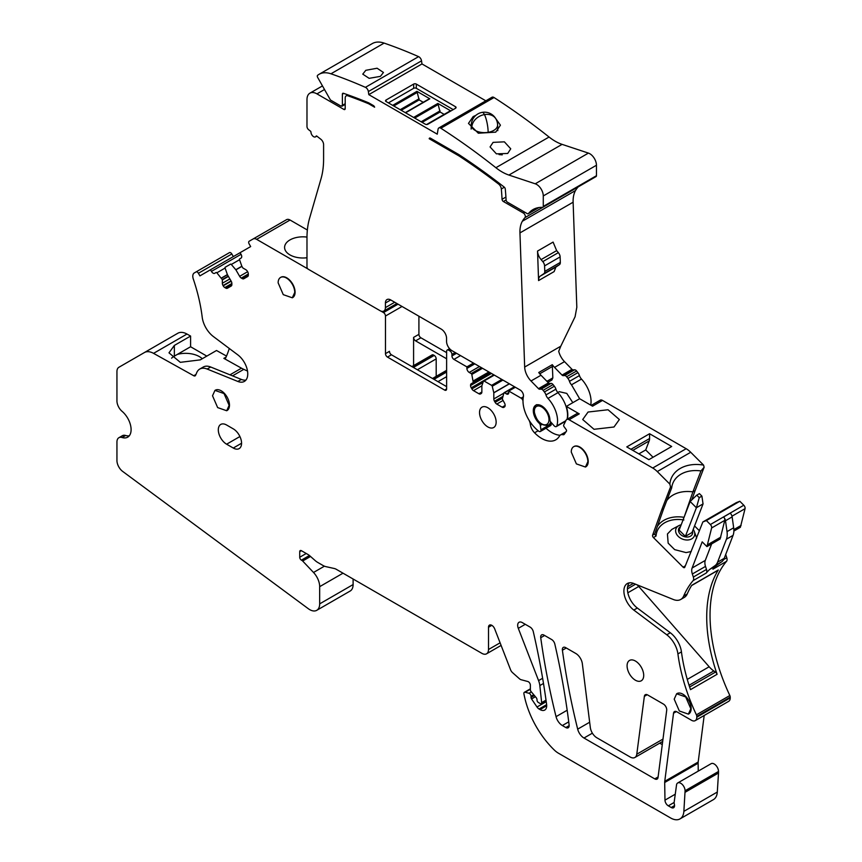 <?xml version="1.0" encoding="UTF-8"?>
<svg xmlns="http://www.w3.org/2000/svg" width="862" height="862" viewBox="0 0 862 862"><rect width="100%" height="100%" fill="white"/><g stroke="black" fill="none" stroke-linecap="round" stroke-linejoin="round"><path stroke-width="1.29" d="M438.833 127.953L492.008 97.244A3.76 2.166 60 0 1 494.034 97.525A610.996 352.763 60 0 1 549.062 137.026L495.887 167.724A610.996 352.763 -120 0 0 440.859 128.233A3.76 2.166 -120 0 0 438.833 127.953A3.76 2.166 -120 0 0 438.09 129.16L437.26 134.17L368.796 94.637L421.971 63.939L485.834 100.811M455.535 108.267L455.535 106.726A1.875 1.088 0 0 1 456.084 107.491A1.875 1.088 0 0 1 455.535 108.267L427.951 124.193A1.875 1.088 0 0 1 425.289 124.193L386.079 101.544L386.079 100.014A1.875 1.088 0 0 0 385.519 100.779A1.875 1.088 0 0 0 386.079 101.544M455.535 106.726L416.314 84.088A1.875 1.088 0 0 0 413.663 84.088L386.079 100.014M421.971 63.939L421.529 60.846A3.76 2.166 60 0 0 418.598 56.644L365.423 87.342A610.996 352.763 -120 0 0 330.943 73.798A32.896 18.996 -120 0 0 319.091 74.294A32.896 18.996 -120 0 0 317.593 75.339A1.875 1.088 -120 0 0 317.647 77.386L330.448 100.014L341.05 106.123L342.386 105.358L342.386 94.184A1.875 1.088 -120 0 1 342.774 93.322A1.875 1.088 -120 0 1 343.442 93.301A611.223 352.892 -120 0 1 368.656 102.815L373.386 105.552A1.875 1.088 -120 0 1 374.582 107.103A88.043 50.826 -120 0 1 374.614 107.211L368.667 103.774A610.996 352.763 -120 0 0 347.892 95.801A4.698 2.715 -120 0 0 346.168 95.865A4.698 2.715 -120 0 0 345.199 98.009L345.199 108.644L343.863 109.409A1.875 1.088 -120 0 0 344.811 109.506A1.875 1.088 -120 0 0 345.199 108.644M368.796 94.637L368.365 91.555A3.76 2.166 -120 0 0 365.423 87.342M343.863 109.409L316.947 93.872A14.104 8.146 -120 0 0 309.9 93.171A14.104 8.146 -120 0 0 306.98 99.626L306.98 126.488A2.823 1.627 -120 0 0 308.628 129.709L310.417 131.11A0.937 0.539 -120 0 1 310.966 132.166A3.76 2.166 -120 0 0 312.637 135.894A3.76 2.166 -120 0 0 315.503 136.875A3.76 2.166 -120 0 0 316.095 136.174A0.937 0.539 -120 0 1 316.828 136.121L320.847 139.256A4.698 2.715 -120 0 1 323.595 144.622L323.595 159.114A94.001 54.274 -120 0 1 321.02 178.779L309.555 218.334A94.001 54.274 -120 0 0 306.98 238.009L306.98 266.951A1.875 1.088 -120 0 0 308.305 269.246L380.088 310.697A7.521 4.342 -120 0 0 383.849 311.063A7.521 4.342 -120 0 0 385.411 307.626L385.411 303.015L390.723 299.944A7.521 4.342 -120 0 0 386.963 299.577A7.521 4.342 -120 0 0 385.411 303.015M390.723 299.944L441.247 329.112A7.521 4.342 -120 0 1 446.559 338.324L446.559 341.395A7.521 4.342 -120 0 0 451.882 350.608L520.174 390.033A4.698 2.715 -120 0 1 523.417 396.563A26.323 15.193 -120 0 0 538.653 431.129A2.823 1.627 -120 0 0 540.377 431.485A2.823 1.627 -120 0 0 540.937 429.772L540.323 425.429A2.446 1.412 -120 0 0 539.138 423.188A11.745 6.788 -120 0 1 533.298 410.657A11.745 6.788 -120 0 1 535.733 405.28A11.745 6.788 -120 0 1 544.633 408.265A11.745 6.788 -120 0 1 549.913 419.859A2.446 1.412 -120 0 0 550.904 422.164L554.094 425.72A2.823 1.627 -120 0 0 556.346 426.561A2.823 1.627 -120 0 0 556.841 425.903A22.563 13.027 -120 0 0 547.984 398.416A5.635 3.254 -120 0 1 545.948 394.925A5.635 3.254 -120 0 0 544.385 391.984L543.103 390.335A2.823 1.627 -120 0 0 541.11 389.139L539.612 389.215L549.579 383.461L551.077 383.374L541.11 389.139M549.579 383.461A1.875 1.088 -120 0 1 548.491 382.922A1.875 1.088 -120 0 1 548.458 382.9L538.491 388.654A1.875 1.088 -120 0 0 539.612 389.215M538.491 388.654L531.014 380.982L540.991 375.229L548.458 382.9M551.863 380.034L552.844 377.89L552.294 364.68A14.104 8.146 -120 0 0 552.844 365.423A14.104 8.146 -120 0 0 554.546 367.395L562.046 375.099L571.991 369.313L564.513 361.641A14.104 8.146 -120 0 1 558.705 351.308L560.785 346.212L524.667 367.061A14.104 8.146 -120 0 0 531.014 380.982M524.667 367.061L519.948 232.912A32.896 18.996 -120 0 1 522.35 221.243A49.824 28.758 -120 0 1 525.001 217.601A2.823 1.627 -120 0 0 525.13 215.295A2.823 1.627 -120 0 0 523.363 213.043L503.376 201.503L506.102 199.941M505.919 197.064L502.05 199.294A1.875 1.088 -120 0 0 503.376 201.503M502.05 199.294A259.915 150.063 -120 0 0 501.328 188.983A4.698 2.715 -120 0 0 498.548 184.005A610.996 352.763 -120 0 0 458.95 155.903L429.19 138.717A1.875 1.088 -120 0 1 429.556 138.103A1.875 1.088 -120 0 1 430.504 138.2L458.961 154.632A611.621 353.118 -120 0 1 504.173 187.065A1.875 1.088 -120 0 1 505.272 189.026A265.755 153.436 -120 0 1 506.102 199.984A1.886 1.088 -120 0 0 507.427 202.182L527.296 213.657A1.886 1.088 -120 0 0 528.234 213.754A1.886 1.088 -120 0 0 528.428 213.593A47.001 27.131 -120 0 1 533.061 209.552A47.001 27.131 -120 0 1 542.5 207.365A1.875 1.088 -120 0 0 542.877 207.279A1.875 1.088 -120 0 0 543.275 206.417L543.275 195.943A9.396 5.431 -120 0 0 535.237 183.8L508.914 175.061A47.001 27.131 -120 0 1 495.887 167.724M341.05 106.123L345.199 103.731M560.785 346.212L575.083 316.742L576.818 307.249L573.122 202.204A32.896 18.996 60 0 1 575.525 190.545A49.824 28.758 60 0 1 578.176 186.903A2.823 1.627 60 0 1 578.176 186.903L525.001 217.601M319.091 74.294L372.265 43.596A32.896 18.996 60 0 1 384.118 43.1A610.996 352.763 60 0 1 418.598 56.644M542.877 207.279L596.051 176.57A1.875 1.088 60 0 0 596.45 175.708L596.45 165.245A9.396 5.431 60 0 0 588.412 153.102L562.089 144.363A47.001 27.131 60 0 1 549.062 137.026M453.207 109.603L416.314 88.312A1.875 1.088 0 0 0 413.663 88.312L388.406 102.89M368.667 103.774L369.486 103.3M540.377 431.485L550.355 425.72A2.823 1.627 -120 0 0 550.904 424.018L550.861 423.684M567.034 419.331A22.563 13.027 -120 0 0 557.962 392.663L547.984 398.416M543.103 390.335L553.07 384.581L554.352 386.23A5.635 3.254 -120 0 1 555.925 389.161A5.635 3.254 -120 0 0 557.929 392.641A5.635 3.254 -120 0 0 557.962 392.663M553.07 384.581A2.823 1.627 -120 0 0 551.077 383.374M552.294 364.68L538.739 372.503A14.104 8.146 -120 0 0 539.278 373.257A14.104 8.146 -120 0 0 540.991 375.229M537.543 251.068L538.578 280.57L554.126 271.595L555.882 267.091L559.449 264.666L543.9 273.653A4.698 2.715 -120 0 0 544.773 271.39L544.579 265.884A4.698 2.715 -120 0 0 542.801 261.617L541.099 259.602A9.396 5.431 -120 0 1 537.543 251.068L553.092 242.093L556.647 250.626L541.099 259.602M459.985 155.3L458.95 155.903M430.278 138.092L429.19 138.717M502.266 154.848L499.033 154.578M475.889 115.336L473.152 116.585L468.475 123.395L478.324 133.222L495.747 132.155L500.423 125.173L494.583 116.941M493.086 142.37L490.069 146.939L496.415 153.856L507.707 153.458L510.735 148.814L504.389 141.842L493.086 142.37M365.8 70.307L362.773 74.143L369.13 78.334L380.422 76.362L383.45 72.462L377.093 68.227L365.8 70.307M423.242 102.287L419.147 99.917L416.928 91.35L429.826 98.796L405.571 112.803M444.178 114.377L440.083 112.006L437.874 103.44L450.761 110.886L427.293 124.43M206.805 356.103L190.588 346.75L190.588 336.061L174.35 345.436L168.984 352.838L180.298 362.331L200.275 359.874L216.513 350.5L226.512 356.071M233.343 256.574L231.835 253.978A2.349 1.358 -120 0 0 229.486 252.62L196.051 271.918A2.349 1.358 -120 0 1 198.4 273.276L199.909 275.883L210.479 269.774L211.427 271.401A3.286 1.896 -120 0 0 214.713 273.308L216.093 272.511A0.937 0.539 -120 0 1 216.858 272.812L222.256 279.579L228.247 276.12M307.357 230.014L290.063 220.025A7.047 4.073 -120 0 0 286.529 219.681L249.161 241.252A2.349 1.358 -120 0 0 249.161 243.968L250.67 246.575L240.089 252.685L241.037 254.312A3.286 1.896 -120 0 1 241.037 258.104L239.658 258.902A0.937 0.539 -120 0 0 239.539 259.721L241.899 266.38L235.897 269.838L239.647 276.325A3.286 1.896 -120 0 0 241.295 278.07L242.19 278.577A3.286 1.896 -120 0 0 243.827 278.749L247.642 276.551A3.286 1.896 -120 0 0 248.321 275.043L248.321 274.008A3.286 1.896 -120 0 0 247.642 271.713L247.469 271.433A3.286 1.896 -120 0 0 245.832 269.698L242.933 268.028L241.899 266.38M571.991 369.313A1.875 1.088 -120 0 0 573.111 369.873L563.145 375.638L564.632 375.552A2.823 1.627 -120 0 1 566.625 376.748L567.918 378.396A5.635 3.254 -120 0 1 569.48 381.338A5.635 3.254 -120 0 0 571.495 384.808L579.641 398.729L566.345 406.411L579.264 413.868A4.698 2.715 -120 0 0 576.915 413.631L566.743 419.503A4.698 2.715 -120 0 0 566.054 420.257L563.694 425.02A1.412 0.819 -120 0 0 564.039 426.625L566.129 429.524A1.412 0.819 -120 0 1 566.42 431.215L564.244 434.319A2.823 1.627 -120 0 1 563.92 434.61A2.823 1.627 -120 0 1 563.198 434.728L562.487 434.62A7.521 4.342 -120 0 0 560.548 434.922A7.521 4.342 -120 0 0 559.546 435.957A28.198 16.281 -120 0 1 555.774 439.835A28.198 16.281 -120 0 1 534.559 432.81A9.396 5.431 -120 0 1 530.367 424.449A9.396 5.431 -120 0 0 529.117 420.333M590.707 405.118A22.563 13.027 -120 0 0 581.484 379.075A5.635 3.254 -120 0 1 579.447 375.584A5.635 3.254 -120 0 0 577.885 372.643L576.603 370.994A2.823 1.627 -120 0 0 574.609 369.798L573.111 369.873M418.91 316.214L418.91 334.337A2.823 1.627 -120 0 0 420.904 337.785L446.624 352.633M685.355 565.838L683.081 567.153L653.418 537.554A1.875 1.088 -120 0 1 652.609 535.151L661.704 509.895L663.621 508.785L671.692 487.849A31.021 22.951 21.1 0 1 672.726 483.55A31.021 22.951 21.1 0 1 700.968 470.943L692.897 491.879L695.138 490.586L704.135 467.258L703.586 465.114L690.71 452.27A18.802 10.85 -120 0 0 686.163 448.714L602.527 400.431A4.698 2.715 -120 0 0 600.178 400.194L591.181 405.388M695.138 490.586L691.766 499.96M699.448 530.82L694.556 525.939M733.864 531.057L740.372 527.296L745.059 508.655A2.823 1.627 -120 0 0 743.798 505.229L739.822 501.264L736.299 502.654L702.864 521.952L684.784 567.239A1.875 1.088 -120 0 1 684.482 567.605A1.875 1.088 -120 0 1 683.081 567.153M676.379 711.581L673.534 713.219A4.698 2.715 -120 0 1 674.483 711.57A4.698 2.715 -120 0 1 676.832 711.807L691.475 720.266A7.521 4.342 -120 0 0 695.235 720.632L728.67 701.334A7.521 4.342 -120 0 0 730.233 697.886L730.233 697.121A2.823 1.627 -120 0 0 729.834 695.515A141.002 81.405 -120 0 1 726.537 561.334A4.698 2.715 -120 0 0 726.774 557.736L725.782 554.697M704.189 715.471L698.188 762.03A9.396 5.431 -120 0 0 698.155 762.364A9.396 5.431 -120 0 0 698.123 763.204L664.688 782.502L664.979 800.141A4.698 2.715 -120 0 0 668.309 805.83L671.229 807.511A4.698 2.715 -120 0 0 673.578 807.748A4.698 2.715 -120 0 0 674.343 804.127A4.698 2.715 -120 0 1 674.17 802.156L676.584 784.571A6.109 3.523 -120 0 1 677.704 782.976A6.109 3.523 -120 0 1 682.413 784.614A6.109 3.523 -120 0 1 685.085 790.766L683.868 811.357A18.802 10.85 -120 0 1 680.01 818.9A18.802 10.85 -120 0 1 670.614 817.973L558.49 753.237A18.802 10.85 -120 0 1 554.18 749.918A65.803 37.993 -120 0 1 524.753 697.789A94.001 54.274 -120 0 1 523.924 693.878A2.349 1.358 -120 0 1 524.365 692.305A2.349 1.358 -120 0 1 525.109 692.24L528.945 693.263A2.349 1.358 -120 0 1 531.046 696.324L531.046 697.444A1.875 1.088 -120 0 0 531.552 698.942L537.004 707.012A4.698 2.715 -120 0 0 539.052 709.017L540.054 709.588A9.396 5.431 -120 0 0 544.752 710.051A9.396 5.431 -120 0 0 546.605 704.426A620.866 358.463 -120 0 0 533.287 631.641A4.698 2.715 -120 0 0 530.108 627.094L522.329 622.612A6.584 3.804 -120 0 0 519.043 622.278A6.584 3.804 -120 0 0 518.299 628.344L538.578 680.603A14.104 8.146 -120 0 1 539.827 685.57L541.659 702.638A1.875 1.088 -120 0 1 541.282 703.715A1.875 1.088 -120 0 1 540.345 703.618L538.351 702.465A1.875 1.088 -120 0 1 537.026 700.159L537.026 699.793A2.349 1.358 -120 0 0 536.142 697.584L531.089 691.572A1.875 1.088 -120 0 1 530.378 689.816L530.378 685.204A2.823 1.627 -120 0 0 527.867 681.53L521.133 679.73A4.698 2.715 -120 0 1 519.409 678.739L512.545 672.651A4.698 2.715 -120 0 1 510.53 669.688L494.702 628.915A4.698 2.715 -120 0 0 489.476 625.101A4.698 2.715 -120 0 0 488.506 627.256L488.506 649.506A9.396 5.431 -120 0 1 486.556 653.816A9.396 5.431 -120 0 1 481.858 653.342L336.299 569.308A9.396 5.431 -120 0 0 334.348 568.521L325.933 566.646A14.104 8.146 -120 0 1 322.991 565.472L317.679 562.401A14.104 8.146 -120 0 1 315.104 560.515L309.77 555.796A9.396 5.431 -120 0 0 308.046 554.535L301.398 550.689A2.349 1.358 -120 0 0 300.224 550.581A2.349 1.358 -120 0 0 299.728 551.658L299.728 557.251A2.349 1.358 -120 0 0 301.398 560.138L302.023 560.494A2.349 1.358 -120 0 1 302.659 561.011L313.52 572.476A14.104 8.146 -120 0 1 319.673 586.666L319.673 603.874A14.104 8.146 -120 0 1 316.753 610.328A14.104 8.146 -120 0 1 308.316 608.712L122.663 471.406A9.396 5.431 -120 0 1 116.941 460.502L116.941 442.023A9.396 5.431 -120 0 1 118.891 437.713L122.415 435.687A9.396 5.431 60 0 1 125.615 435.482A16.453 9.493 -120 0 0 129.268 435.816M698.252 771.113L698.123 763.204M685.085 792.297L718.509 772.998L718.509 771.468A6.109 3.523 -120 0 0 715.848 765.316A6.109 3.523 -120 0 0 711.139 763.678L677.704 782.976M718.509 772.998L717.303 792.049L683.868 811.357M680.01 818.9L713.445 799.602A18.802 10.85 -120 0 0 717.303 792.049M316.753 610.328L350.187 591.02A14.104 8.146 -120 0 0 353.108 584.565L353.108 579.016M190.588 336.061L186.989 334.047A18.802 10.85 -120 0 0 177.82 333.249L144.385 352.558A18.802 10.85 -120 0 1 153.555 353.355L193.745 375.746A2.823 1.627 -120 0 0 195.114 375.864A2.823 1.627 -120 0 0 195.545 375.379A141.002 81.405 -120 0 0 196.719 372.686A18.802 10.85 -120 0 1 199.725 369.076A18.802 10.85 -120 0 1 207.16 369.044L210.684 367.007A18.802 10.85 -120 0 0 204.563 366.469A18.802 10.85 -120 0 0 203.249 367.04L199.725 369.076M659.732 743.152L662.275 744.617M290.063 220.025L256.628 239.334L307.896 268.933M306.98 257.738A18.328 10.581 180 0 1 284.589 247.416A18.328 10.581 180 0 1 289.966 239.927A18.328 10.581 180 0 1 306.98 237.093M673.534 713.219L664.753 781.338A9.396 5.431 -120 0 0 664.688 782.502M695.235 720.632A7.521 4.342 -120 0 0 696.798 717.195L696.798 716.43A2.823 1.627 -120 0 0 696.399 714.824A141.002 81.405 -120 0 1 677.92 653.924A18.802 10.85 -120 0 0 666.768 634.788L670.291 632.751A18.802 10.85 60 0 1 681.443 651.887A141.002 81.405 -120 0 0 690.02 688.199A141.002 81.405 -120 0 0 690.505 689.643L717.098 674.289A141.002 81.405 -120 0 1 716.602 672.845A141.002 81.405 -120 0 1 717.863 570.698A141.002 81.405 -120 0 1 718.294 569.997A2.823 1.627 60 0 1 717.938 570.342L691.572 585.567M718.294 569.997L691.701 585.341A141.002 81.405 -120 0 0 691.281 586.041A141.002 81.405 -120 0 0 687.219 593.961A18.802 10.85 -120 0 1 684.277 597.42L680.754 599.456A18.802 10.85 -120 0 1 673.319 599.489L633.807 583.499A16.453 9.493 -120 0 0 627.299 583.531A16.453 9.493 -120 0 0 624.487 595.61A16.453 9.493 -120 0 0 633.807 610.07L666.768 634.788M680.754 599.456A18.802 10.85 -120 0 0 683.695 595.987A141.002 81.405 -120 0 1 693.102 580.632A4.698 2.715 -120 0 0 693.339 577.044L692.348 573.995L705.504 566.399L706.506 569.437A4.698 2.715 60 0 1 706.258 573.036L693.102 580.632M705.504 566.399A9.396 5.431 -120 0 1 705.288 560.408L692.121 568.004A9.396 5.431 -120 0 0 692.348 573.995M692.121 568.004L702.196 541.864L706.937 546.605L711.624 527.964A2.823 1.627 -120 0 0 710.363 524.538L706.387 520.573L702.864 521.952M661.704 509.895L670.561 486.922L669.849 484.121L657.275 471.568A18.802 10.85 -120 0 0 652.728 468.023L569.092 419.729A4.698 2.715 -120 0 0 566.743 419.503M522.997 400.97A2.823 1.627 -120 0 0 521.068 398.147L508.774 391.046L508.774 392.587A3.286 1.896 -120 0 1 508.095 394.096A3.286 1.896 -120 0 1 506.447 393.923L508.774 392.587M509.42 383.827L493.818 392.835L493.818 398.955A3.286 1.896 -120 0 0 494.497 401.25L495.133 402.338A3.286 1.896 -120 0 0 496.781 404.084L502.158 407.187A3.286 1.896 -120 0 0 503.807 407.349L504.442 406.983A3.286 1.896 -120 0 0 505.121 405.485L505.121 405.215A3.286 1.896 -120 0 0 504.442 402.92L502.298 399.041L503.871 392.975A0.937 0.539 -120 0 1 504.507 392.803L506.447 393.923M493.818 392.835L492.245 386.251A0.937 0.539 -120 0 0 491.609 385.357L501.846 379.452M471.234 383.752L490.262 372.761L471.234 383.752A3.286 1.896 -120 0 0 470.555 385.26L470.555 385.529A3.286 1.896 -120 0 0 471.234 387.814L471.87 388.913A3.286 1.896 -120 0 0 473.518 390.648L478.895 393.751A3.286 1.896 -120 0 0 480.543 393.923L481.168 393.557A3.286 1.896 -120 0 0 481.858 392.048L481.869 385.82L483.431 381.176A0.937 0.539 -120 0 1 484.067 381.004L491.609 385.357M490.262 372.761L473.281 382.566L471.805 374.453A0.937 0.539 -120 0 0 471.169 373.558L481.405 367.654M455.201 352.526L451.947 354.401L451.947 355.941A2.823 1.627 -120 0 0 453.94 359.389L466.902 366.878L466.902 368.408A3.286 1.896 -120 0 0 469.23 372.438L471.169 373.558M451.947 354.401A2.823 1.627 -120 0 0 449.953 350.953L448.617 350.177A2.823 1.627 -120 0 0 447.206 350.037A2.823 1.627 -120 0 0 446.624 351.33L446.624 388.945L444.63 390.087A2.823 1.627 -120 0 0 446.042 390.227A2.823 1.627 -120 0 0 446.624 388.945M402.026 306.473L385.476 316.031L385.476 353.635A2.823 1.627 -120 0 0 387.469 357.094L444.63 390.087M385.476 316.031A2.823 1.627 -120 0 0 383.482 312.572L380.929 311.096M256.628 239.334A7.047 4.073 -120 0 0 253.105 238.989L286.529 219.681L253.105 238.989M235.897 269.838L231.318 264.472A0.937 0.539 -120 0 0 230.542 264.171L225.208 267.242A0.937 0.539 -120 0 0 225.09 268.071L227.439 274.73L231.188 281.217A3.286 1.896 -120 0 1 231.867 283.512L231.867 284.535A3.286 1.896 -120 0 1 231.188 286.044L227.385 288.242A3.286 1.896 -120 0 1 225.736 288.08L231.867 284.535M228.408 276.411L222.353 279.902L222.353 283.253A3.286 1.896 -120 0 0 223.032 285.537L223.193 285.828A3.286 1.896 -120 0 0 224.842 287.563L225.736 288.08M245.918 380.077A16.453 9.493 -120 0 1 241.36 379.431L237.847 381.457A16.453 9.493 -120 0 0 244.345 381.424A16.453 9.493 -120 0 0 247.168 369.356A16.453 9.493 -120 0 0 237.847 354.896L213.399 336.557A18.802 10.85 -120 0 1 202.214 317.238A141.002 81.405 -120 0 0 193.293 278.997A7.047 4.073 -120 0 1 194.252 272.963L196.051 271.918M237.847 381.457L207.16 369.044M144.385 352.558L118.891 367.277A9.396 5.431 -120 0 0 116.941 371.576L116.941 400.895A9.396 5.431 -120 0 0 122.092 411.346A16.453 9.493 -120 0 1 131.099 429.632A16.453 9.493 -120 0 1 127.695 437.163A16.453 9.493 -120 0 1 122.092 437.519A9.396 5.431 -120 0 0 118.891 437.713M226.835 410.668A11.745 6.788 -120 0 0 227.04 410.549A11.745 6.788 -120 0 0 229.367 406.659A11.745 6.788 -120 0 0 229.475 405.172A11.745 6.788 -120 0 0 229.217 402.651A11.745 6.788 -120 0 0 223.366 392.393A11.745 6.788 -120 0 0 215.295 390.206A11.745 6.788 -120 0 0 215.101 390.324M658.04 777.47L666.703 710.32A4.698 2.715 -120 0 0 663.406 704.06L647.642 694.955A4.698 2.715 -120 0 0 645.293 694.718A4.698 2.715 -120 0 0 644.356 696.356L636.781 754.218A9.396 5.431 -120 0 1 634.895 757.493A9.396 5.431 -120 0 1 630.197 757.03L596.849 737.775A9.396 5.431 -120 0 1 590.319 727.506L582.346 663.751A9.396 5.431 -120 0 0 575.773 653.461L565.666 647.631A4.698 2.715 -120 0 0 563.317 647.394A4.698 2.715 -120 0 0 562.401 650.228A583.736 337.02 -120 0 0 577.68 729.144A9.396 5.431 -120 0 0 583.983 738.023L654.635 778.817A4.698 2.715 -120 0 0 654.754 778.871A4.698 2.715 -120 0 0 657.103 779.108A4.698 2.715 -120 0 0 658.04 777.47M543.997 635.122A4.698 2.715 -120 0 0 541.648 634.885A4.698 2.715 -120 0 0 540.733 637.718A584.21 337.29 -120 0 0 556.044 716.656A9.396 5.431 -120 0 0 562.347 725.535L565.838 727.55A4.698 2.715 -120 0 0 568.187 727.776A4.698 2.715 -120 0 0 569.125 725.028A620.866 358.463 -120 0 0 554.826 644.076A4.698 2.715 -120 0 0 551.648 639.529L543.997 635.122M585.567 466.956A11.745 6.788 -120 0 0 585.772 466.848A11.745 6.788 -120 0 0 588.207 461.472A11.745 6.788 -120 0 0 576.322 445.945A11.745 6.788 -120 0 0 574.017 446.494A11.745 6.788 -120 0 0 573.855 446.591M226.62 444.199A11.745 6.788 -120 0 1 218.937 433.845A11.745 6.788 -120 0 1 220.747 424.438A11.745 6.788 -120 0 1 226.62 425.02L233.268 428.856A11.745 6.788 -120 0 1 240.94 439.211A11.745 6.788 -120 0 1 239.14 448.617A11.745 6.788 -120 0 1 233.268 448.035L226.62 444.199L239.916 436.528M688.512 714.048A11.745 6.788 -120 0 0 688.716 713.941A11.745 6.788 -120 0 0 691.152 708.553A11.745 6.788 -120 0 0 686.508 697.272A11.745 6.788 -120 0 0 677.769 693.231A11.745 6.788 -120 0 0 676.961 693.587A11.745 6.788 -120 0 0 676.767 693.705M479.531 412.542A11.745 6.788 -120 0 0 484.659 424.363A11.745 6.788 -120 0 0 493.71 427.509A11.745 6.788 -120 0 0 496.146 422.132A11.745 6.788 -120 0 0 491.017 410.312A11.745 6.788 -120 0 0 481.966 407.166A11.745 6.788 -120 0 0 479.531 412.542M292.444 297.724A11.745 6.788 -120 0 0 292.649 297.616A11.745 6.788 -120 0 0 295.084 292.24A11.745 6.788 -120 0 0 289.955 280.409A11.745 6.788 -120 0 0 280.893 277.262A11.745 6.788 -120 0 0 280.732 277.359M643.709 675.409A11.745 6.788 -120 0 0 638.58 663.589A11.745 6.788 -120 0 0 629.519 660.443A11.745 6.788 -120 0 0 627.083 665.82A11.745 6.788 -120 0 0 632.212 677.64A11.745 6.788 -120 0 0 641.274 680.786A11.745 6.788 -120 0 0 643.709 675.409M562.046 375.099A1.875 1.088 -120 0 0 563.145 375.638M572.821 402.662L566.776 393.406L559.266 391.693L557.833 392.522M571.495 384.808L581.484 379.075M542.801 261.617L558.35 252.631L556.647 250.626M558.35 252.631A4.698 2.715 60 0 1 560.128 256.908L544.579 265.884M559.449 264.666A4.698 2.715 60 0 0 560.322 262.414L560.128 256.908M555.882 267.091L540.323 276.066A9.396 5.431 -120 0 0 538.578 280.57M540.323 276.066L543.9 273.653M419.147 99.917L401.196 110.282M440.083 112.006L422.132 122.361M190.588 346.75L174.35 356.125A18.328 10.581 0 0 0 171.592 358.161M202.268 358.732A19.503 11.26 0 0 0 199.402 356.631A19.503 11.26 0 0 0 177.356 354.39M226.07 357.083L223.851 358.355L241.479 368.182A37.605 21.712 -120 0 0 243.795 369.356L247.513 371.048M223.851 358.355A2.823 1.627 -120 0 0 225.23 358.484A2.823 1.627 -120 0 0 225.65 357.989A141.002 81.405 -120 0 0 229.27 348.463M240.099 252.685L210.479 269.774M418.91 334.337L413.588 337.398L413.588 365.617M413.588 337.398A2.823 1.627 -120 0 0 415.592 340.856L446.624 358.775M473.475 363.074L466.902 366.878M515.357 387.253L508.774 391.046M579.641 398.729L592.56 406.185L602.527 400.431M613.992 427.002L619.358 419.525L608.044 409.752L588.067 412.036L582.701 419.525L594.015 429.298L613.992 427.002M648.881 459.661L626.782 446.904L649.582 433.737L671.681 446.494L648.881 459.661M669.849 484.121A34.275 25.364 -158.9 0 1 703.586 465.114M671.692 487.849L670.561 486.922M700.968 470.943L704.135 467.258M666.768 500.606A31.021 22.951 21.1 0 1 692.897 491.879L684.223 516.898M683.534 518.687L683.62 517.243A30.332 22.444 21.1 0 0 663.891 520.336A30.332 22.444 21.1 0 0 657.404 526.337M683.889 519.958C676.53 518.784 670.13 519.711 664.699 522.749C659.398 525.906 656.51 530.345 656.036 536.045L654.667 534.149M693.199 529.462A9.881 7.305 -158.9 0 1 694.384 531.649A9.881 7.305 -158.9 0 1 694.298 536.132A9.881 7.305 -158.9 0 1 691.755 538.858A9.881 7.305 -158.9 0 1 687.607 539.989A9.881 7.305 -158.9 0 1 678.211 536.347A9.881 7.305 -158.9 0 1 676.088 528.503A9.881 7.305 -158.9 0 1 678.631 525.766A9.881 7.305 -158.9 0 1 678.825 525.658L671.864 529.397L667.436 533.998L668.158 543.146L674.655 549.622L686.066 552.596L691.249 551.508M706.387 520.573L739.822 501.264M706.937 546.605L720.104 539.009L724.78 520.357A2.823 1.627 -120 0 0 723.574 516.984L730.222 513.149A4.235 2.446 -120 0 1 732.14 516.898L725.492 520.745A4.235 2.446 -120 0 0 723.574 516.984M741.104 525.411L733.842 529.602M726.537 561.334L712.906 569.2A141.002 81.405 -120 0 1 713.941 568.026A141.002 81.405 -120 0 1 716.311 565.591L709.663 569.426A141.002 81.405 -120 0 0 707.293 571.862A141.002 81.405 -120 0 0 706.258 573.036M629.26 582.841A16.453 9.493 -120 0 0 637.33 608.033L670.291 632.751M705.288 560.408L711.646 543.89M720.826 537.112L707.67 544.719M663.621 508.785L654.711 533.934L652.609 535.151M546.034 428.22A28.198 16.281 -120 0 0 560.084 435.267M385.476 353.635L389.462 351.33A2.823 1.627 -120 0 0 391.456 354.788L446.624 386.639M241.36 379.431L210.684 367.007M229.141 405.366L224.012 393.546L214.961 390.4L212.526 395.777L217.655 407.597L226.706 410.743L229.141 405.366M571.258 452.065L576.387 463.896L585.438 467.032L587.873 461.666A11.745 6.788 -120 0 0 582.744 449.835A11.745 6.788 -120 0 0 573.683 446.688A11.745 6.788 -120 0 0 571.258 452.065M690.818 708.747L685.689 696.927L676.638 693.781L674.203 699.157L679.331 710.978L688.382 714.124L690.818 708.747M278.135 282.833L283.264 294.653L292.315 297.799L294.75 292.423A11.745 6.788 -120 0 0 289.621 280.603A11.745 6.788 -120 0 0 280.559 277.456A11.745 6.788 -120 0 0 278.135 282.833M567.304 419.18A22.563 13.027 -120 0 0 566.345 406.411M550.473 425.634A2.823 1.627 -120 0 0 550.613 425.569A2.823 1.627 -120 0 0 551.174 423.867L551.12 423.533M419.147 98.764L400.194 109.7M440.083 110.853L421.141 121.79M411.907 366.587L432.121 354.918A2.823 1.627 60 0 1 433.532 355.058L412.726 367.072M436.194 376.36L436.194 358.894A2.823 1.627 60 0 0 434.2 355.435L433.532 355.058M649.582 433.737L649.582 438.521A9.396 5.431 60 0 1 649.183 440.924L645.713 449.942L638.871 453.886M653.04 457.259L645.713 449.942M678.825 525.658A9.881 7.305 -158.9 0 1 681.174 524.829M716.311 565.591L721.602 561.852A18.802 10.85 -120 0 0 724.22 558.339L733.066 535.367A18.802 10.85 -120 0 0 733.67 527.792L732.14 516.898M709.663 569.426L714.964 565.688A18.802 10.85 -120 0 0 717.572 562.175L726.429 539.203A18.802 10.85 -120 0 0 727.022 531.628L725.492 520.745M636.943 584.77A9.396 5.431 60 0 1 638.753 586.472L627.827 592.797L638.753 586.472M689.05 685.268L713.822 670.959A18.802 10.85 60 0 1 709.157 666.768L638.774 586.494M713.822 670.959L715.482 672.091A2.823 1.627 60 0 1 717.098 674.289M692.531 531.218A7.338 5.431 -158.9 0 1 692.348 534.16A7.338 5.431 -158.9 0 1 690.451 536.186A7.338 5.431 -158.9 0 1 687.37 537.026A7.338 5.431 -158.9 0 1 684.956 536.8A7.338 5.431 -158.9 0 1 678.459 530.313A7.338 5.431 -158.9 0 1 678.803 528.492A7.338 5.431 -158.9 0 1 680.495 526.574M633.451 583.358L627.611 586.731M685.376 536.358L692.024 532.522L703.047 503.914L701.905 496.113L699.405 493.624L696.744 495.154L690.15 501.512L679.127 530.13L685.376 536.358L696.399 507.75L703.047 503.914M701.905 496.113L699.244 497.643L696.399 507.75L690.15 501.512M699.244 497.643L696.744 495.154M368.365 91.555L421.529 60.846M413.663 88.312L413.663 84.088M416.314 88.312L416.314 84.088M348.916 95.208L347.892 95.801M316.947 93.872L324.349 89.605M394.721 302.25L385.411 307.626M550.904 424.018L540.937 429.772M540.323 425.429L541.95 424.492M539.72 422.854L539.138 423.188M565.828 420.71L556.841 425.903M555.925 389.161L545.948 394.925M554.352 386.23L544.385 391.984M564.513 361.641L554.546 367.395M573.122 202.204L519.948 232.912M575.525 190.545L522.35 221.243M524.796 212.214L523.363 213.043M504.367 187.226L501.328 188.983M499.507 183.455L498.548 184.005M538.89 207.548L528.428 213.593M596.45 175.708L543.275 206.417M596.45 165.245L543.275 195.943M588.412 153.102L535.237 183.8M562.089 144.363L508.914 175.061M494.034 97.525L440.859 128.233M384.118 43.1L330.943 73.798M343.744 93.398L342.386 94.184M416.928 91.35L392.673 105.358M437.874 103.44L413.609 117.447M398.039 304.167L383.482 312.572M552.844 377.89L546.917 381.306M551.788 423.145L548.544 425.02A11.745 6.788 -120 0 0 549.396 424.363A11.745 6.788 -120 0 0 550.71 421.927M534.365 411.196A10.344 5.969 -120 0 0 539.418 422.143A10.344 5.969 -120 0 0 547.596 423.792A10.344 5.969 -120 0 0 548.986 419.643A10.344 5.969 -120 0 0 541.681 406.972A10.344 5.969 -120 0 0 534.365 411.196M552.844 366.231L539.72 373.806M417.564 92.245L393.762 105.983M438.499 104.334L414.697 118.072M174.35 356.125L174.35 345.436M186.989 334.047L153.555 353.355M195.954 374.464L193.745 375.746M229.982 374.819L241.479 368.182M231.835 253.978L198.4 273.276M211.427 271.401L241.037 254.312M216.858 272.812L225.09 268.071M227.385 274.59L221.362 278.07M231.318 264.472L239.539 259.721M241.834 266.25L235.822 269.72M574.609 369.798L564.632 375.552M576.603 370.994L566.625 376.748M577.885 372.643L567.918 378.396M579.447 375.584L569.48 381.338M420.904 337.785L415.592 340.856M450.169 349.293L448.617 350.177M451.246 350.198L449.953 350.953M456.526 353.291L451.947 355.941M460.523 355.597L453.94 359.389M466.902 368.408L474.811 363.839M469.23 372.438L479.466 366.533M471.805 374.453L482.494 368.279M488.873 371.964L473.367 380.907M484.067 381.004L494.303 375.099M492.245 386.251L502.934 380.077M509.302 383.762L493.807 392.706M504.507 392.803L514.743 386.898M523.363 396.822L521.068 398.147M579.264 413.868L569.092 419.729M686.163 448.714L652.728 468.023M690.71 452.27L657.275 471.568M656.036 536.045L653.418 537.554M743.798 505.229L710.363 524.538M745.059 508.655L732 516.198M724.78 520.357L711.624 527.964M726.774 557.736L723.66 559.535M681.443 651.887L677.92 653.924M687.219 593.961L683.695 595.987M729.834 695.515L696.399 714.824M730.233 697.121L696.798 716.43M730.233 697.886L696.798 717.195M698.188 762.03L664.753 781.338M675.183 794.247L664.979 800.141M674.138 802.457L668.309 805.83M674.558 805.593L671.229 807.511M718.509 771.468L685.085 790.766M530.378 689.191L525.109 692.24M531.348 691.884L528.945 693.263M533.761 694.761L531.046 696.324M534.397 695.505L531.046 697.444M535.41 696.712L531.552 698.942M546.239 701.69L537.004 707.012M546.637 704.642L539.052 709.017M546.702 705.752L540.054 709.588M525.281 624.314L518.299 628.344M542.629 678.265L538.578 680.603M543.491 683.458L539.827 685.57M546.023 700.127L541.659 702.638M491.825 625.327L488.506 627.256M500.1 642.815L488.506 649.506M301.398 550.689L299.728 551.658M306.247 553.49L299.728 557.251M309.426 555.494L301.398 560.138M309.932 555.936L302.023 560.494M310.535 556.464L302.659 561.011M324.424 566.172L313.52 572.476M343.011 573.187L319.673 586.666M353.108 584.565L319.673 603.874M544.622 635.477L540.733 637.718M567.174 710.234L556.044 716.656M568.726 721.85L562.347 725.535M569.157 725.621L565.838 727.55M566.28 647.987L562.401 650.228M589.662 722.227L577.68 729.144M592.388 733.174L583.983 738.023M654.754 778.882L658.115 776.942M647.179 694.729L644.356 696.356M662.997 739.09L636.781 754.218M633.807 610.07L637.33 608.033M693.339 577.044L706.506 569.437M564.47 433.995L563.198 434.728M565.084 433.112L562.487 434.62M538.157 430.741L534.559 432.81M531.488 423.802L530.367 424.449M502.158 407.187L505.121 405.485M503.02 400.474L496.781 404.084M495.133 402.338L502.298 398.212M502.675 396.531L494.497 401.25M493.818 398.955L503.796 393.191M478.895 393.751L481.858 392.048M481.869 385.82L473.518 390.648M471.87 388.913L482.989 382.491M493.786 374.798L471.234 387.814M470.555 385.529L491.459 373.451M491.232 373.321L470.555 385.26M473.378 382.351L490.122 372.686M488.991 372.028L473.378 381.036M391.456 354.788L387.469 357.094M242.19 278.577L248.321 275.043M248.321 274.008L241.295 278.07M239.647 276.325L247.642 271.713M231.867 283.512L224.842 287.563M223.193 285.828L231.188 281.217M231.027 280.926L223.032 285.537M222.353 283.253L229.863 278.911M227.439 274.73L221.448 278.189M125.615 435.482L122.092 437.519M233.268 448.035L241.575 443.24M560.322 262.414L544.773 271.39M243.795 369.356L232.535 375.854M649.582 438.521L630.93 449.296M721.602 561.852L714.964 565.688M689.622 687.014L715.482 672.091M446.624 376.662L437.982 381.65M446.624 372.05L433.995 379.345M446.624 371.285L433.338 378.968M436.194 358.894L417.38 369.755M434.2 355.435L413.394 367.449M649.183 440.924L632.805 450.373M733.67 527.792L727.022 531.628M733.066 535.367L726.429 539.203M724.22 558.339L717.572 562.175M687.273 679.407L709.157 666.768M635.553 584.21L627.417 588.908M497.794 130.668L497.6 124.882A13.156 7.596 180 0 1 488.151 132.328A13.156 7.596 180 0 1 471.826 127.177A13.156 7.596 180 0 1 471.298 124.882L471.148 129.074M497.6 124.882A13.156 13.156 0 0 0 496.178 119.376A13.156 10.312 -26.9 0 0 484.444 114.592A13.156 3.028 80.4 0 1 488.151 132.328M496.178 119.376A13.156 13.156 0 0 0 482.246 112.362A13.156 3.028 -99.6 0 1 484.444 114.592A13.156 10.312 153.1 0 0 471.826 127.177M347.914 94.852L346.168 95.865M322.366 85.974L309.9 93.171M316.817 136.11L315.503 136.875M396.919 303.521L383.849 311.063M565.569 421.227L556.346 426.561M539.009 207.526L528.234 213.754M341.988 106.22L345.199 104.367M551.874 380.034L547.909 382.329M536.8 404.666C535.41 404.935 534.462 406.918 533.955 410.624C536.498 421.647 541.358 426.442 548.544 425.02M429.351 98.753L405.302 112.642M450.298 110.842L426.625 124.505M449.576 348.668L447.206 350.037M483.593 380.961L494.023 374.938M504.033 392.76L514.463 386.736M530.378 688.835L524.365 692.305M546.131 700.914L541.282 703.715M501.102 645.412L486.556 653.816M662.684 741.449L634.895 757.493M566.054 431.743L560.548 434.922M694.384 531.649L696.658 538.06M446.624 370.337L432.508 378.483M482.246 112.362A13.156 13.156 0 0 0 471.298 124.882"/></g></svg>
